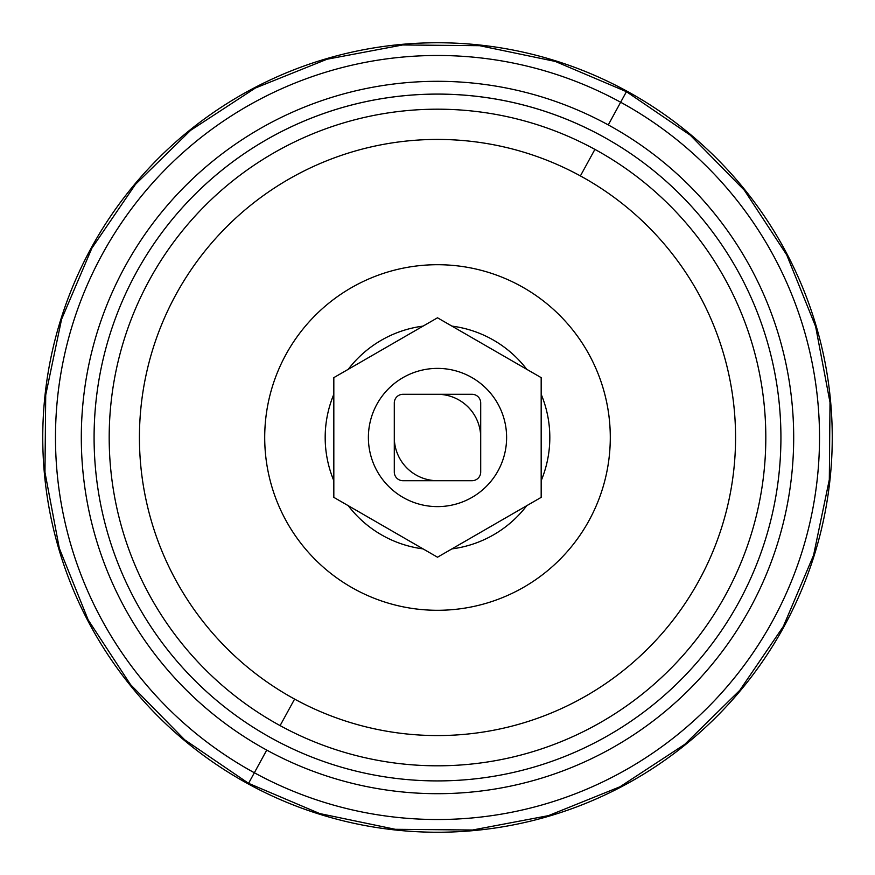 <?xml version="1.0" encoding="UTF-8"?>
<svg xmlns="http://www.w3.org/2000/svg" width="875" height="875" viewBox="0 0 875 875"><rect width="100%" height="100%" fill="white"/><g stroke="black" fill="none" stroke-linecap="round" stroke-linejoin="round"><path stroke-width="1.31" d="M280.098 725.616L294.602 699.081A298.069 298.069 0 0 0 699.081 580.398A298.069 298.069 0 0 0 580.398 175.919L594.902 149.384A328.3 328.3 0 0 1 725.616 594.902A328.3 328.3 0 0 1 280.098 725.616A328.3 328.3 0 0 0 725.616 594.902A328.3 328.3 0 0 0 594.902 149.384L580.398 175.919A298.069 298.069 0 0 0 175.919 294.602A298.069 298.069 0 0 0 294.602 699.081L280.098 725.616A328.3 328.3 0 0 1 149.384 280.098A328.3 328.3 0 0 1 594.902 149.384A328.3 328.3 0 0 0 149.384 280.098A328.3 328.3 0 0 0 280.098 725.616M294.602 699.081A298.069 298.069 0 0 1 175.919 294.602A298.069 298.069 0 0 1 580.398 175.919A298.069 298.069 0 0 1 699.081 580.398A298.069 298.069 0 0 1 294.602 699.081M264.709 437.5A172.791 172.791 0 0 0 437.5 610.291A172.791 172.791 0 0 0 610.291 437.5A172.791 172.791 0 0 0 437.5 264.709A172.791 172.791 0 0 0 264.709 437.5A172.791 172.791 0 0 1 437.5 264.709A172.791 172.791 0 0 1 610.291 437.5A172.791 172.791 0 0 1 437.5 610.291A172.791 172.791 0 0 1 264.709 437.5M325.183 437.5A112.317 112.317 0 0 0 333.823 480.703A112.317 112.317 0 0 1 333.823 394.297A112.317 112.317 0 0 0 325.183 437.5M348.25 505.684A112.317 112.317 0 0 0 423.073 548.887L437.5 557.211L451.927 548.887A112.317 112.317 0 0 0 526.75 505.684A112.317 112.317 0 0 1 451.927 548.887L541.177 497.361L541.177 377.639L437.5 317.789L423.073 326.113A112.317 112.317 0 0 0 348.25 369.316A112.317 112.317 0 0 1 423.073 326.113L333.823 377.639L333.823 497.361L423.073 548.887A112.317 112.317 0 0 1 348.25 505.684L423.073 548.887L348.25 505.684M541.177 480.703A112.317 112.317 0 0 0 541.177 394.297A112.317 112.317 0 0 1 541.177 480.703M526.75 369.316A112.317 112.317 0 0 0 451.927 326.113L437.5 317.789L451.927 326.113A112.317 112.317 0 0 1 526.75 369.316L451.927 326.113L526.75 369.316M333.823 377.639L437.5 317.789L541.177 377.639L541.177 497.361L437.5 557.211L333.823 497.361L333.823 377.639M368.386 437.5A69.114 69.114 0 0 0 437.5 506.614A69.114 69.114 0 0 0 506.614 437.5A69.114 69.114 0 0 0 437.5 368.386A69.114 69.114 0 0 0 368.386 437.5A69.114 69.114 0 0 1 437.5 368.386A69.114 69.114 0 0 1 506.614 437.5A69.114 69.114 0 0 1 437.5 506.614A69.114 69.114 0 0 1 368.386 437.5M394.297 402.938L394.297 472.062A8.641 8.641 0 0 0 402.938 480.703L472.062 480.703A8.641 8.641 0 0 0 480.703 472.062L480.703 402.938A8.641 8.641 0 0 0 472.062 394.297L402.938 394.297A8.641 8.641 0 0 0 394.297 402.938L394.297 472.062L394.297 402.938A8.641 8.641 0 0 1 402.938 394.297L472.062 394.297A8.641 8.641 0 0 1 480.703 402.938L480.703 472.062A8.641 8.641 0 0 1 472.062 480.703L402.938 480.703A8.641 8.641 0 0 1 394.297 472.062L394.297 402.938M248.577 783.333L254.352 772.756A382.025 382.025 0 0 0 772.756 620.648A382.025 382.025 0 0 0 620.648 102.244L626.423 91.667L690.266 135.166L744.384 190.28L786.712 254.887L815.631 326.517L830.014 402.423L829.314 479.686L813.553 555.319L783.344 626.423L739.834 690.266L684.709 744.395L620.08 786.734L548.439 815.642L472.544 830.014L395.292 829.303L319.67 813.553L248.566 783.333L184.691 739.802L130.539 684.633L88.2 619.948L59.303 548.253L44.964 472.292L45.719 394.997L61.556 319.331L91.853 248.216L135.45 184.384L190.662 130.298L255.38 88.025L327.031 59.227L402.664 44.964L479.653 45.686L555.286 61.436L626.434 91.667L620.648 102.244A382.025 382.025 0 0 0 102.244 254.352A382.025 382.025 0 0 0 254.352 772.756L248.566 783.333M254.352 772.756L266.733 750.083A356.18 356.18 0 0 0 750.083 608.267A356.18 356.18 0 0 0 608.267 124.917L620.648 102.244A382.025 382.025 0 0 1 772.756 620.648A382.025 382.025 0 0 1 254.352 772.756A382.025 382.025 0 0 1 102.244 254.352A382.025 382.025 0 0 1 620.648 102.244L608.267 124.917A356.18 356.18 0 0 0 124.917 266.733A356.18 356.18 0 0 0 266.733 750.083L254.352 772.756M626.434 91.667L626.752 91.077A394.745 394.745 0 0 1 783.923 626.752A394.745 394.745 0 0 1 248.248 783.923A394.745 394.745 0 0 1 91.077 248.248A394.745 394.745 0 0 1 626.752 91.077L626.434 91.667M266.733 750.083A356.18 356.18 0 0 1 124.917 266.733A356.18 356.18 0 0 1 608.267 124.917A356.18 356.18 0 0 1 750.083 608.267A356.18 356.18 0 0 1 266.733 750.083M780.927 437.5A343.427 343.427 0 0 0 112.984 325.139A343.427 343.427 0 0 0 380.527 776.158A343.427 343.427 0 0 0 780.927 437.5A343.427 343.427 0 0 1 380.527 776.158A343.427 343.427 0 0 1 112.984 325.139A343.427 343.427 0 0 1 602.142 136.117M626.752 91.077A394.745 394.745 0 0 0 91.077 248.248A394.745 394.745 0 0 0 248.248 783.923A394.745 394.745 0 0 0 783.923 626.752A394.745 394.745 0 0 0 626.752 91.077M458.205 399.591A43.203 43.203 0 0 1 480.703 437.5A43.203 43.203 0 0 0 437.5 394.297A43.203 43.203 0 0 1 458.205 399.591M437.5 480.703A43.203 43.203 0 0 1 394.297 437.5A43.203 43.203 0 0 0 437.5 480.703"/></g></svg>
